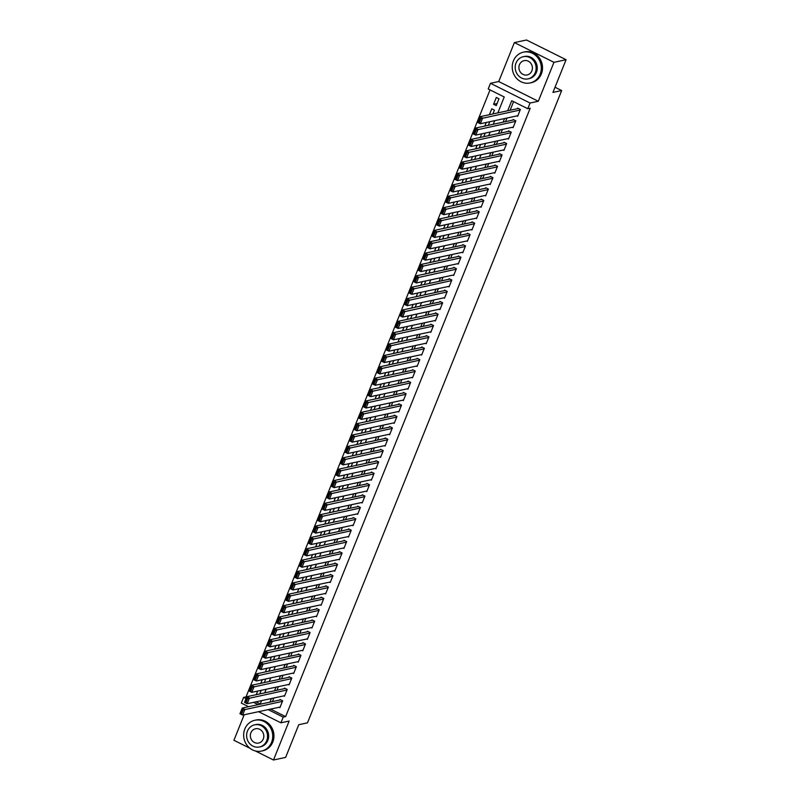 <?xml version="1.0" encoding="UTF-8"?>
<svg xmlns="http://www.w3.org/2000/svg" width="800" height="800" viewBox="0 0 800 800"><rect width="100%" height="100%" fill="white"/><g stroke="black" fill="none" stroke-linecap="round" stroke-linejoin="round"><path stroke-width="1.2" d="M497.85 112.89L504.24 96.99L488.2 88.99L490.48 83.31L530.06 103.03L527.77 108.72L511.73 100.72L507.68 110.79M498.73 81.54L538.3 101.27L553.96 62.32L566.08 59.72L526.51 40L514.38 42.59L498.73 81.54L490.48 83.31M247.61 706.22L247.3 706.99M244.18 714.76L233.92 740.28L249.89 748.24M248.6 706.71L241.33 703.09L243.62 697.4L246.04 698.61M490.04 89.91L246.04 696.89L243.62 697.4M553.96 62.32L514.38 42.59M255.31 750.94L273.49 760L289.15 721.05L280.91 722.81L258.57 711.68M566.08 59.72L552.94 92.42L561.67 90.55L307.49 722.84L298.76 724.71L285.62 757.41L273.49 760M516.91 115.91L517.64 116.28L520.39 109.45L517.71 108.12L517.48 108.69M512.34 127.28L513.07 127.65L515.82 120.82L513.14 119.49L512.91 120.06M507.77 138.66L508.5 139.02L511.24 132.2L508.57 130.86L508.34 131.43M503.2 150.03L503.93 150.39L506.67 143.57L504 142.24L503.77 142.8M498.63 161.4L499.36 161.76L502.1 154.94L499.43 153.61L499.2 154.18M494.06 172.77L494.79 173.14L497.53 166.31L494.85 164.98L494.63 165.55M489.49 184.14L490.21 184.51L492.96 177.68L490.28 176.35L490.05 176.92M484.91 195.52L485.64 195.88L488.39 189.06L485.71 187.72L485.48 188.29M480.34 206.89L481.07 207.25L483.81 200.43L481.14 199.1L480.91 199.67M475.77 218.26L476.5 218.62L479.24 211.8L476.57 210.47L476.34 211.04M471.2 229.63L471.93 230L474.67 223.17L472 221.84L471.77 222.41M466.63 241.01L467.36 241.37L470.1 234.55L467.43 233.21L467.2 233.78M462.06 252.38L462.79 252.74L465.53 245.92L462.85 244.59L462.63 245.15M457.48 263.75L458.21 264.11L460.96 257.29L458.28 255.96L458.05 256.53M452.91 275.12L453.64 275.49L456.38 268.66L453.71 267.33L453.48 267.9M448.34 286.49L449.07 286.86L451.81 280.03L449.14 278.7L448.91 279.27M443.77 297.87L444.5 298.23L447.24 291.41L444.57 290.07L444.34 290.64M439.2 309.24L439.93 309.6L442.67 302.78L440 301.45L439.77 302.01M434.63 320.61L435.36 320.97L438.1 314.15L435.42 312.82L435.2 313.39M430.05 331.98L430.78 332.35L433.53 325.52L430.85 324.19L430.62 324.76M425.48 343.35L426.21 343.72L428.96 336.89L426.28 335.56L426.05 336.13M420.91 354.73L421.64 355.09L424.38 348.27L421.71 346.93L421.48 347.5M416.34 366.1L417.07 366.46L419.81 359.64L417.14 358.31L416.91 358.88M411.77 377.47L412.5 377.83L415.24 371.01L412.57 369.68L412.34 370.25M407.2 388.84L407.93 389.21L410.67 382.38L408 381.05L407.77 381.62M402.63 400.22L403.35 400.58L406.1 393.76L403.42 392.42L403.19 392.99M398.05 411.59L398.78 411.95L401.53 405.13L398.85 403.8L398.62 404.36M393.48 422.96L394.21 423.32L396.95 416.5L394.28 415.17L394.05 415.74M388.91 434.33L389.64 434.7L392.38 427.87L389.71 426.54L389.48 427.11M384.34 445.7L385.07 446.07L387.81 439.24L385.14 437.91L384.91 438.48M379.77 457.08L380.5 457.44L383.24 450.62L380.57 449.28L380.34 449.85M375.2 468.45L375.93 468.81L378.67 461.99L375.99 460.66L375.77 461.22M370.62 479.82L371.35 480.18L374.1 473.36L371.42 472.03L371.19 472.6M366.05 491.19L366.78 491.56L369.52 484.73L366.85 483.4L366.62 483.97M361.48 502.56L362.21 502.93L364.95 496.11L362.28 494.77L362.05 495.34M356.91 513.94L357.64 514.3L360.38 507.48L357.71 506.14L357.48 506.71M352.34 525.31L353.07 525.67L355.81 518.85L353.14 517.52L352.91 518.09M347.77 536.68L348.5 537.04L351.24 530.22L348.56 528.89L348.34 529.46M343.19 548.05L343.92 548.42L346.67 541.59L343.99 540.26L343.76 540.83M338.62 559.43L339.35 559.79L342.1 552.97L339.42 551.63L339.19 552.2M334.05 570.8L334.78 571.16L337.52 564.34L334.85 563.01L334.62 563.57M329.48 582.17L330.21 582.53L332.95 575.71L330.28 574.38L330.05 574.95M324.91 593.54L325.64 593.91L328.38 587.08L325.71 585.75L325.48 586.32M320.34 604.91L321.07 605.28L323.81 598.45L321.14 597.12L320.91 597.69M315.77 616.29L316.49 616.65L319.24 609.83L316.56 608.49L316.33 609.06M311.19 627.66L311.92 628.02L314.67 621.2L311.99 619.87L311.76 620.43M306.62 639.03L307.35 639.39L310.09 632.57L307.42 631.24L307.19 631.81M302.05 650.4L302.78 650.77L305.52 643.94L302.85 642.61L302.62 643.18M297.48 661.78L298.21 662.14L300.95 655.32L298.28 653.98L298.05 654.55M292.91 673.15L293.64 673.51L296.38 666.69L293.71 665.35L293.48 665.92M288.34 684.52L289.07 684.88L291.81 678.06L289.13 676.73L288.91 677.3M283.76 695.89L284.49 696.26L287.24 689.43L284.56 688.1L284.33 688.67M257.69 691.08L256.24 694.68M262.26 679.71L260.81 683.31M266.83 668.34L265.38 671.94M271.4 656.96L269.95 660.56M275.97 645.59L274.52 649.19M280.54 634.22L279.1 637.82M285.12 622.85L283.67 626.45M289.69 611.47L288.24 615.08M294.26 600.1L292.81 603.7M298.83 588.73L297.38 592.33M303.4 577.36L301.95 580.96M307.97 565.99L306.53 569.59M312.54 554.61L311.1 558.22M317.12 543.24L315.67 546.84M321.69 531.87L320.24 535.47M326.26 520.5L324.81 524.1M330.83 509.12L329.38 512.73M335.4 497.75L333.95 501.35M339.97 486.38L338.53 489.98M344.55 475.01L343.1 478.61M349.12 463.64L347.67 467.24M353.69 452.26L352.24 455.87M358.26 440.89L356.81 444.49M362.83 429.52L361.38 433.12M367.4 418.15L365.96 421.75M371.98 406.78L370.53 410.38M376.55 395.4L375.1 399.01M381.12 384.03L379.67 387.63M385.69 372.66L384.24 376.26M390.26 361.29L388.81 364.89M394.83 349.91L393.39 353.52M399.4 338.54L397.96 342.14M403.98 327.17L402.53 330.77M408.55 315.8L407.1 319.4M413.12 304.43L411.67 308.03M417.69 293.05L416.24 296.66M422.26 281.68L420.81 285.28M426.83 270.31L425.39 273.91M431.41 258.94L429.96 262.54M435.98 247.57L434.53 251.17M440.55 236.19L439.1 239.79M445.12 224.82L443.67 228.42M449.69 213.45L448.24 217.05M454.26 202.08L452.82 205.68M458.84 190.7L457.39 194.31M463.41 179.33L461.96 182.93M467.98 167.96L466.53 171.56M472.55 156.59L471.1 160.19M477.12 145.22L475.67 148.82M481.69 133.84L480.25 137.45M486.26 122.47L484.82 126.07M492.9 113.95L494.42 110.16L491.75 108.83L489.39 114.7M246.04 696.89L246.62 697.17M255.98 701.84L260.24 703.96M259.75 693.93L261.2 690.33M264.32 682.56L265.77 678.96M268.89 671.19L270.34 667.58M273.46 659.81L274.91 656.21M278.04 648.44L279.48 644.84M282.61 637.07L284.06 633.47M287.18 625.7L288.63 622.09M291.75 614.32L293.2 610.72M296.32 602.95L297.77 599.35M300.89 591.58L302.34 587.98M305.47 580.21L306.91 576.61M310.04 568.84L311.49 565.23M314.61 557.46L316.06 553.86M319.18 546.09L320.63 542.49M323.75 534.72L325.2 531.12M328.32 523.35L329.77 519.75M332.9 511.97L334.34 508.37M337.47 500.6L338.91 497M342.04 489.23L343.49 485.63M346.61 477.86L348.06 474.26M351.18 466.49L352.63 462.88M355.75 455.11L357.2 451.51M360.32 443.74L361.77 440.14M364.9 432.37L366.34 428.77M369.47 421L370.92 417.4M374.04 409.63L375.49 406.02M378.61 398.25L380.06 394.65M383.18 386.88L384.63 383.28M387.75 375.51L389.2 371.91M392.33 364.14L393.77 360.54M396.9 352.76L398.35 349.16M401.47 341.39L402.92 337.79M406.04 330.02L407.49 326.42M410.61 318.65L412.06 315.05M415.18 307.28L416.63 303.67M419.76 295.9L421.2 292.3M424.33 284.53L425.77 280.93M428.9 273.16L430.35 269.56M433.47 261.79L434.92 258.19M438.04 250.42L439.49 246.81M442.61 239.04L444.06 235.44M447.18 227.67L448.63 224.07M451.76 216.3L453.2 212.7M456.33 204.93L457.78 201.32M460.9 193.55L462.35 189.95M465.47 182.18L466.92 178.58M470.04 170.81L471.49 167.21M474.61 159.44L476.06 155.84M479.19 148.07L480.63 144.46M483.76 136.69L485.21 133.09M488.33 125.32L489.78 121.72M496.25 105.61L498.99 98.79L496.32 97.46L493.58 104.28L496.25 105.61M270.57 709.11L285.62 716.61L530.2 108.2L527.77 108.72M513.58 101.64L510.11 110.27M506.99 118.04L505.54 121.64M502.41 129.41L500.97 133.01M497.84 140.78L496.39 144.38M493.27 152.15L491.82 155.75M488.7 163.53L487.25 167.13M484.13 174.9L482.68 178.5M479.56 186.27L478.11 189.87M474.98 197.64L473.54 201.24M470.41 209.01L468.96 212.62M465.84 220.39L464.39 223.99M461.27 231.76L459.82 235.36M456.7 243.13L455.25 246.73M452.13 254.5L450.68 258.1M447.55 265.87L446.11 269.48M442.98 277.25L441.54 280.85M438.41 288.62L436.96 292.22M433.84 299.99L432.39 303.59M429.27 311.36L427.82 314.97M424.7 322.74L423.25 326.34M420.13 334.11L418.68 337.71M415.55 345.48L414.11 349.08M410.98 356.85L409.53 360.45M406.41 368.22L404.96 371.83M401.84 379.6L400.39 383.2M397.27 390.97L395.82 394.57M392.7 402.34L391.25 405.94M388.12 413.71L386.68 417.31M383.55 425.08L382.1 428.69M378.98 436.46L377.53 440.06M374.41 447.83L372.96 451.43M369.84 459.2L368.39 462.8M365.27 470.57L363.82 474.18M360.69 481.95L359.25 485.55M356.12 493.32L354.68 496.92M351.55 504.69L350.1 508.29M346.98 516.06L345.53 519.66M342.41 527.43L340.96 531.04M337.84 538.81L336.39 542.41M333.27 550.18L331.82 553.78M328.69 561.55L327.25 565.15M324.12 572.92L322.67 576.52M319.55 584.3L318.1 587.9M314.98 595.67L313.53 599.27M310.41 607.04L308.96 610.64M305.84 618.41L304.39 622.01M301.26 629.78L299.82 633.39M296.69 641.16L295.24 644.76M292.12 652.53L290.67 656.13M287.55 663.9L286.1 667.5M282.98 675.27L281.53 678.87M278.41 686.64L276.96 690.25M273.83 698.02L272.39 701.62M279.19 707.26L279.92 707.63L282.66 700.8L279.99 699.47L279.76 700.04M561.67 90.55L555.02 87.24M538.3 101.27L530.06 103.03M285.62 716.61L283.2 717.13L280.91 722.81M260.13 704.24L261.58 700.64M264.7 692.87L266.15 689.27M269.27 681.5L270.72 677.9M273.84 670.13L275.29 666.52M278.42 658.75L279.86 655.15M282.99 647.38L284.43 643.78M287.56 636.01L289.01 632.41M292.13 624.64L293.58 621.04M296.7 613.26L298.15 609.66M301.27 601.89L302.72 598.29M305.84 590.52L307.29 586.92M310.42 579.15L311.86 575.55M314.99 567.78L316.44 564.17M319.56 556.4L321.01 552.8M324.13 545.03L325.58 541.43M328.7 533.66L330.15 530.06M333.27 522.29L334.72 518.69M337.85 510.92L339.29 507.31M342.42 499.54L343.87 495.94M346.99 488.17L348.44 484.57M351.56 476.8L353.01 473.2M356.13 465.43L357.58 461.82M360.7 454.05L362.15 450.45M365.28 442.68L366.72 439.08M369.85 431.31L371.29 427.71M374.42 419.94L375.87 416.34M378.99 408.57L380.44 404.96M383.56 397.19L385.01 393.59M388.13 385.82L389.58 382.22M392.7 374.45L394.15 370.85M397.28 363.08L398.72 359.48M401.85 351.71L403.3 348.1M406.42 340.33L407.87 336.73M410.99 328.96L412.44 325.36M415.56 317.59L417.01 313.99M420.13 306.22L421.58 302.61M424.71 294.84L426.15 291.24M429.28 283.47L430.73 279.87M433.85 272.1L435.3 268.5M438.42 260.73L439.87 257.13M442.99 249.36L444.44 245.75M447.56 237.98L449.01 234.38M452.14 226.61L453.58 223.01M456.71 215.24L458.15 211.64M461.28 203.87L462.73 200.27M465.85 192.49L467.3 188.89M470.42 181.12L471.87 177.52M474.99 169.75L476.44 166.15M479.56 158.38L481.01 154.78M484.14 147.01L485.58 143.4M488.71 135.63L490.16 132.03M493.28 124.26L494.73 120.66M253.56 702.36L258.18 704.66M268.15 709.63L283.2 717.13M504.56 118.56L503.11 122.16M499.99 129.93L498.54 133.53M495.42 141.3L493.97 144.9M490.85 152.67L489.4 156.27M486.27 164.04L484.83 167.65M481.7 175.42L480.26 179.02M477.13 186.79L475.68 190.39M472.56 198.16L471.11 201.76M467.99 209.53L466.54 213.13M463.42 220.9L461.97 224.51M458.85 232.28L457.4 235.88M454.27 243.65L452.83 247.25M449.7 255.02L448.25 258.62M445.13 266.39L443.68 270M440.56 277.77L439.11 281.37M435.99 289.14L434.54 292.74M431.42 300.51L429.97 304.11M426.84 311.88L425.4 315.48M422.27 323.25L420.82 326.86M417.7 334.63L416.25 338.23M413.13 346L411.68 349.6M408.56 357.37L407.11 360.97M403.99 368.74L402.54 372.34M399.41 380.12L397.97 383.72M394.84 391.49L393.4 395.09M390.27 402.86L388.82 406.46M385.7 414.23L384.25 417.83M381.13 425.6L379.68 429.21M376.56 436.98L375.11 440.58M371.99 448.35L370.54 451.95M367.41 459.72L365.97 463.32M362.84 471.09L361.39 474.69M358.27 482.46L356.82 486.07M353.7 493.84L352.25 497.44M349.13 505.21L347.68 508.81M344.56 516.58L343.11 520.18M339.98 527.95L338.54 531.55M335.41 539.33L333.96 542.93M330.84 550.7L329.39 554.3M326.27 562.07L324.82 565.67M321.7 573.44L320.25 577.04M317.13 584.81L315.68 588.42M312.55 596.19L311.11 599.79M307.98 607.56L306.54 611.16M303.41 618.93L301.96 622.53M298.84 630.3L297.39 633.9M294.27 641.67L292.82 645.28M289.7 653.05L288.25 656.65M285.13 664.42L283.68 668.02M280.55 675.79L279.11 679.39M275.98 687.16L274.53 690.77M271.41 698.54L269.96 702.14M497.09 103.53L493.58 104.28M280.15 707.06L242.62 715.09L239.95 713.76L242.23 708.07L244.91 709.4L242.62 715.09L241.53 713.97L243.13 709.99L242.06 709.46L240.46 713.44L241.53 713.97M280.72 699.83L242.23 708.07L242.06 709.46M282.44 701.37L243.13 709.99M239.95 713.76L240.46 713.44M244.82 729A15.75 14.48 -102.1 0 0 247.05 745.33A15.75 14.48 -102.1 0 0 261.49 751.07A15.75 14.48 -102.1 0 0 271.57 742.33A15.75 14.48 -102.1 0 0 269.34 726A15.75 14.48 -102.1 0 0 254.9 720.26A15.75 14.48 -102.1 0 0 244.82 729M261.49 751.07L262.7 750.81A15.75 14.48 -102.1 0 0 272.78 742.07A15.75 14.48 -102.1 0 0 270.55 725.74A15.75 14.48 -102.1 0 0 256.11 720L254.9 720.26M254.71 724.81L255.82 724.57A11.34 10.43 77.9 0 1 266.22 728.71A11.34 10.43 77.9 0 1 267.82 740.46A11.34 10.43 77.9 0 1 260.57 746.76L259.45 747A11.34 10.43 -102.1 0 0 266.71 740.7A11.34 10.43 -102.1 0 0 265.1 728.94A11.34 10.43 -102.1 0 0 254.71 724.81A11.34 10.43 -102.1 0 0 247.45 731.11A11.34 10.43 -102.1 0 0 249.06 742.86A11.34 10.43 -102.1 0 0 259.45 747M263.28 739A7.31 6.72 -102.1 0 0 262.25 731.42A7.31 6.72 -102.1 0 0 255.55 728.76A7.31 6.72 -102.1 0 0 250.88 732.81A7.31 6.72 -102.1 0 0 251.91 740.39A7.31 6.72 -102.1 0 0 258.61 743.05A7.31 6.72 -102.1 0 0 263.28 739M513.4 60.89A15.75 14.48 -102.1 0 0 515.63 77.22A15.75 14.48 -102.1 0 0 530.07 82.96A15.75 14.48 -102.1 0 0 540.15 74.21A15.75 14.48 -102.1 0 0 537.92 57.88A15.75 14.48 -102.1 0 0 523.48 52.15A15.75 14.48 -102.1 0 0 513.4 60.89M530.07 82.96L531.28 82.7A15.75 14.48 -102.1 0 0 541.36 73.96A15.75 14.48 -102.1 0 0 539.13 57.62A15.75 14.48 -102.1 0 0 524.69 51.89L523.48 52.15M523.29 56.7L524.4 56.46A11.34 10.43 77.9 0 1 534.8 60.59A11.34 10.43 77.9 0 1 536.4 72.35A11.34 10.43 77.9 0 1 529.15 78.64L528.03 78.88A11.34 10.43 -102.1 0 0 535.29 72.59A11.34 10.43 -102.1 0 0 533.68 60.83A11.34 10.43 -102.1 0 0 523.29 56.7A11.34 10.43 -102.1 0 0 516.03 62.99A11.34 10.43 -102.1 0 0 517.64 74.75A11.34 10.43 -102.1 0 0 528.03 78.88M531.86 70.88A7.31 6.72 -102.1 0 0 530.83 63.3A7.31 6.72 -102.1 0 0 524.13 60.64A7.31 6.72 -102.1 0 0 519.46 64.7A7.31 6.72 -102.1 0 0 520.49 72.28A7.31 6.72 -102.1 0 0 527.19 74.94A7.31 6.72 -102.1 0 0 531.86 70.88M548.38 50.9A15.75 14.48 -102.1 0 0 545.83 49.63M284.72 695.69L247.19 703.72L244.52 702.39L246.81 696.7L249.48 698.03L247.19 703.72L246.1 702.6L247.7 698.62L246.64 698.09L245.04 702.07L246.1 702.6M285.29 688.46L246.81 696.7L246.64 698.09M287.01 690L247.7 698.62M244.52 702.39L245.04 702.07M289.29 684.31L251.77 692.35L249.09 691.01L251.38 685.33L254.05 686.66L251.77 692.35L250.68 691.23L252.28 687.25L251.21 686.72L249.61 690.7L250.68 691.23M289.86 677.09L251.38 685.33L251.21 686.72M291.58 678.63L252.28 687.25M249.09 691.01L249.61 690.7M293.87 672.94L256.34 680.97L253.66 679.64L255.95 673.96L258.62 675.29L256.34 680.97L255.25 679.86L256.85 675.88L255.78 675.34L254.18 679.32L255.25 679.86M294.44 665.72L255.95 673.96L255.78 675.34M296.15 667.26L256.85 675.88M253.66 679.64L254.18 679.32M298.44 661.57L260.91 669.6L258.24 668.27L260.52 662.58L263.19 663.92L260.91 669.6L259.82 668.48L261.42 664.5L260.35 663.97L258.75 667.95L259.82 668.48M299.01 654.35L260.52 662.58L260.35 663.97M300.72 655.88L261.42 664.5M258.24 668.27L258.75 667.95M303.01 650.2L265.48 658.23L262.81 656.9L265.09 651.21L267.77 652.54L265.48 658.23L264.39 657.11L265.99 653.13L264.92 652.6L263.32 656.58L264.39 657.11M303.58 642.97L265.09 651.21L264.92 652.6M305.29 644.51L265.99 653.13M262.81 656.9L263.32 656.58M307.58 638.83L270.05 646.86L267.38 645.53L269.66 639.84L272.34 641.17L270.05 646.86L268.96 645.74L270.56 641.76L269.49 641.23L267.89 645.21L268.96 645.74M308.15 631.6L269.66 639.84L269.49 641.23M309.87 633.14L270.56 641.76M267.38 645.53L267.89 645.21M312.15 627.45L274.62 635.49L271.95 634.15L274.24 628.47L276.91 629.8L274.62 635.49L273.53 634.37L275.13 630.39L274.06 629.85L272.46 633.83L273.53 634.37M312.72 620.23L274.24 628.47L274.06 629.85M314.44 621.77L275.13 630.39M271.95 634.15L272.46 633.83M316.72 616.08L279.2 624.11L276.52 622.78L278.81 617.09L281.48 618.43L279.2 624.11L278.11 623L279.71 619.02L278.64 618.48L277.04 622.46L278.11 623M317.29 608.86L278.81 617.09L278.64 618.48M319.01 610.4L279.71 619.02M276.52 622.78L277.04 622.46M321.29 604.71L283.77 612.74L281.09 611.41L283.38 605.72L286.05 607.06L283.77 612.74L282.68 611.62L284.28 607.64L283.21 607.11L281.61 611.09L282.68 611.62M321.86 597.49L283.38 605.72L283.21 607.11M323.58 599.02L284.28 607.64M281.09 611.41L281.61 611.09M325.87 593.34L288.34 601.37L285.66 600.04L287.95 594.35L290.62 595.68L288.34 601.37L287.25 600.25L288.85 596.27L287.78 595.74L286.18 599.72L287.25 600.25M326.44 586.11L287.95 594.35L287.78 595.74M328.15 587.65L288.85 596.27M285.66 600.04L286.18 599.72M330.44 581.96L292.91 590L290.24 588.66L292.52 582.98L295.2 584.31L292.91 590L291.82 588.88L293.42 584.9L292.35 584.37L290.75 588.35L291.82 588.88M331.01 574.74L292.52 582.98L292.35 584.37M332.72 576.28L293.42 584.9M290.24 588.66L290.75 588.35M335.01 570.59L297.48 578.62L294.81 577.29L297.09 571.61L299.77 572.94L297.48 578.62L296.39 577.51L297.99 573.53L296.92 572.99L295.32 576.97L296.39 577.51M335.58 563.37L297.09 571.61L296.92 572.99M337.3 564.91L297.99 573.53M294.81 577.29L295.32 576.97M339.58 559.22L302.05 567.25L299.38 565.92L301.67 560.23L304.34 561.57L302.05 567.25L300.96 566.13L302.56 562.15L301.49 561.62L299.89 565.6L300.96 566.13M340.15 552L301.67 560.23L301.49 561.62M341.87 553.53L302.56 562.15M299.38 565.92L299.89 565.6M344.15 547.85L306.62 555.88L303.95 554.55L306.24 548.86L308.91 550.19L306.62 555.88L305.54 554.76L307.14 550.78L306.07 550.25L304.47 554.23L305.54 554.76M344.72 540.62L306.24 548.86L306.07 550.25M346.44 542.16L307.14 550.78M303.95 554.55L304.47 554.23M348.72 536.48L311.2 544.51L308.52 543.18L310.81 537.49L313.48 538.82L311.2 544.51L310.11 543.39L311.71 539.41L310.64 538.88L309.04 542.86L310.11 543.39M349.29 529.25L310.81 537.49L310.64 538.88M351.01 530.79L311.71 539.41M308.52 543.18L309.04 542.86M353.3 525.1L315.77 533.14L313.09 531.8L315.38 526.12L318.05 527.45L315.77 533.14L314.68 532.02L316.28 528.04L315.21 527.5L313.61 531.49L314.68 532.02M353.87 517.88L315.38 526.12L315.21 527.5M355.58 519.42L316.28 528.04M313.09 531.8L313.61 531.49M357.87 513.73L320.34 521.76L317.67 520.43L319.95 514.75L322.63 516.08L320.34 521.76L319.25 520.65L320.85 516.67L319.78 516.13L318.18 520.11L319.25 520.65M358.44 506.51L319.95 514.75L319.78 516.13M360.15 508.05L320.85 516.67M317.67 520.43L318.18 520.11M362.44 502.36L324.91 510.39L322.24 509.06L324.52 503.37L327.2 504.71L324.91 510.39L323.82 509.27L325.42 505.29L324.35 504.76L322.75 508.74L323.82 509.27M363.01 495.14L324.52 503.37L324.35 504.76M364.72 496.67L325.42 505.29M322.24 509.06L322.75 508.74M367.01 490.99L329.48 499.02L326.81 497.69L329.09 492L331.77 493.33L329.48 499.02L328.39 497.9L329.99 493.92L328.92 493.39L327.32 497.37L328.39 497.9M367.58 483.76L329.09 492L328.92 493.39M369.3 485.3L329.99 493.92M326.81 497.69L327.32 497.37M371.58 479.62L334.05 487.65L331.38 486.31L333.67 480.63L336.34 481.96L334.05 487.65L332.96 486.53L334.56 482.55L333.5 482.02L331.9 486L332.96 486.53M372.15 472.39L333.67 480.63L333.5 482.02M373.87 473.93L334.56 482.55M331.38 486.31L331.9 486M376.15 468.24L338.63 476.28L335.95 474.94L338.24 469.26L340.91 470.59L338.63 476.28L337.54 475.16L339.14 471.18L338.07 470.64L336.47 474.62L337.54 475.16M376.72 461.02L338.24 469.26L338.07 470.64M378.44 462.56L339.14 471.18M335.95 474.94L336.47 474.62M380.73 456.87L343.2 464.9L340.52 463.57L342.81 457.88L345.48 459.22L343.2 464.9L342.11 463.79L343.71 459.81L342.64 459.27L341.04 463.25L342.11 463.79M381.3 449.65L342.81 457.88L342.64 459.27M383.01 451.19L343.71 459.81M340.52 463.57L341.04 463.25M385.3 445.5L347.77 453.53L345.1 452.2L347.38 446.51L350.05 447.84L347.77 453.53L346.68 452.41L348.28 448.43L347.21 447.9L345.61 451.88L346.68 452.41M385.87 438.28L347.38 446.51L347.21 447.9M387.58 439.81L348.28 448.43M345.1 452.2L345.61 451.88M389.87 434.13L352.34 442.16L349.67 440.83L351.95 435.14L354.63 436.47L352.34 442.16L351.25 441.04L352.85 437.06L351.78 436.53L350.18 440.51L351.25 441.04M390.44 426.9L351.95 435.14L351.78 436.53M392.15 428.44L352.85 437.06M349.67 440.83L350.18 440.51M394.44 422.75L356.91 430.79L354.24 429.45L356.52 423.77L359.2 425.1L356.91 430.79L355.82 429.67L357.42 425.69L356.35 425.16L354.75 429.14L355.82 429.67M395.01 415.53L356.52 423.77L356.35 425.16M396.73 417.07L357.42 425.69M354.24 429.45L354.75 429.14M399.01 411.38L361.48 419.41L358.81 418.08L361.1 412.4L363.77 413.73L361.48 419.41L360.39 418.3L361.99 414.32L360.92 413.78L359.32 417.76L360.39 418.3M399.58 404.16L361.1 412.4L360.92 413.78M401.3 405.7L361.99 414.32M358.81 418.08L359.32 417.76M403.58 400.01L366.06 408.04L363.38 406.71L365.67 401.02L368.34 402.36L366.06 408.04L364.97 406.92L366.57 402.94L365.5 402.41L363.9 406.39L364.97 406.92M404.15 392.79L365.67 401.02L365.5 402.41M405.87 394.32L366.57 402.94M363.38 406.71L363.9 406.39M408.15 388.64L370.63 396.67L367.95 395.34L370.24 389.65L372.91 390.98L370.63 396.67L369.54 395.55L371.14 391.57L370.07 391.04L368.47 395.02L369.54 395.55M408.72 381.41L370.24 389.65L370.07 391.04M410.44 382.95L371.14 391.57M367.95 395.34L368.47 395.02M412.73 377.27L375.2 385.3L372.52 383.97L374.81 378.28L377.48 379.61L375.2 385.3L374.11 384.18L375.71 380.2L374.64 379.67L373.04 383.65L374.11 384.18M413.3 370.04L374.81 378.28L374.64 379.67M415.01 371.58L375.71 380.2M372.52 383.97L373.04 383.65M417.3 365.89L379.77 373.93L377.1 372.59L379.38 366.91L382.06 368.24L379.77 373.93L378.68 372.81L380.28 368.83L379.21 368.29L377.61 372.28L378.68 372.81M417.87 358.67L379.38 366.91L379.21 368.29M419.58 360.21L380.28 368.83M377.1 372.59L377.61 372.28M421.87 354.52L384.34 362.55L381.67 361.22L383.95 355.54L386.63 356.87L384.34 362.55L383.25 361.44L384.85 357.46L383.78 356.92L382.18 360.9L383.25 361.44M422.44 347.3L383.95 355.54L383.78 356.92M424.16 348.84L384.85 357.46M381.67 361.22L382.18 360.9M426.44 343.15L388.91 351.18L386.24 349.85L388.53 344.16L391.2 345.5L388.91 351.18L387.82 350.06L389.42 346.08L388.35 345.55L386.75 349.53L387.82 350.06M427.01 335.93L388.53 344.16L388.35 345.55M428.73 337.46L389.42 346.08M386.24 349.85L386.75 349.53M431.01 331.78L393.48 339.81L390.81 338.48L393.1 332.79L395.77 334.12L393.48 339.81L392.4 338.69L394 334.71L392.93 334.18L391.33 338.16L392.4 338.69M431.58 324.55L393.1 332.79L392.93 334.18M433.3 326.09L394 334.71M390.81 338.48L391.33 338.16M435.58 320.41L398.06 328.44L395.38 327.1L397.67 321.42L400.34 322.75L398.06 328.44L396.97 327.32L398.57 323.34L397.5 322.81L395.9 326.79L396.97 327.32M436.15 313.18L397.67 321.42L397.5 322.81M437.87 314.72L398.57 323.34M395.38 327.1L395.9 326.79M440.16 309.03L402.63 317.07L399.95 315.73L402.24 310.05L404.91 311.38L402.63 317.07L401.54 315.95L403.14 311.97L402.07 311.43L400.47 315.41L401.54 315.95M440.73 301.81L402.24 310.05L402.07 311.43M442.44 303.35L403.14 311.97M399.95 315.73L400.47 315.41M444.73 297.66L407.2 305.69L404.53 304.36L406.81 298.67L409.49 300.01L407.2 305.69L406.11 304.58L407.71 300.59L406.64 300.06L405.04 304.04L406.11 304.58M445.3 290.44L406.81 298.67L406.64 300.06M447.01 291.97L407.71 300.59M404.53 304.36L405.04 304.04M449.3 286.29L411.77 294.32L409.1 292.99L411.38 287.3L414.06 288.63L411.77 294.32L410.68 293.2L412.28 289.22L411.21 288.69L409.61 292.67L410.68 293.2M449.87 279.07L411.38 287.3L411.21 288.69M451.58 280.6L412.28 289.22M409.1 292.99L409.61 292.67M453.87 274.92L416.34 282.95L413.67 281.62L415.95 275.93L418.63 277.26L416.34 282.95L415.25 281.83L416.85 277.85L415.78 277.32L414.18 281.3L415.25 281.83M454.44 267.69L415.95 275.93L415.78 277.32M456.16 269.23L416.85 277.85M413.67 281.62L414.18 281.3M458.44 263.54L420.91 271.58L418.24 270.24L420.53 264.56L423.2 265.89L420.91 271.58L419.82 270.46L421.42 266.48L420.36 265.95L418.76 269.93L419.82 270.46M459.01 256.32L420.53 264.56L420.36 265.95M460.73 257.86L421.42 266.48M418.24 270.24L418.76 269.93M463.01 252.17L425.49 260.2L422.81 258.87L425.1 253.19L427.77 254.52L425.49 260.2L424.4 259.09L426 255.11L424.93 254.57L423.33 258.55L424.4 259.09M463.58 244.95L425.1 253.19L424.93 254.57M465.3 246.49L426 255.11M422.81 258.87L423.33 258.55M467.59 240.8L430.06 248.83L427.38 247.5L429.67 241.81L432.34 243.15L430.06 248.83L428.97 247.71L430.57 243.73L429.5 243.2L427.9 247.18L428.97 247.71M468.16 233.58L429.67 241.81L429.5 243.2M469.87 235.11L430.57 243.73M427.38 247.5L427.9 247.18M472.16 229.43L434.63 237.46L431.96 236.13L434.24 230.44L436.91 231.77L434.63 237.46L433.54 236.34L435.14 232.36L434.07 231.83L432.47 235.81L433.54 236.34M472.73 222.2L434.24 230.44L434.07 231.83M474.44 223.74L435.14 232.36M431.96 236.13L432.47 235.81M476.73 218.06L439.2 226.09L436.53 224.76L438.81 219.07L441.49 220.4L439.2 226.09L438.11 224.97L439.71 220.99L438.64 220.46L437.04 224.44L438.11 224.97M477.3 210.83L438.81 219.07L438.64 220.46M479.01 212.37L439.71 220.99M436.53 224.76L437.04 224.44M481.3 206.68L443.77 214.72L441.1 213.38L443.38 207.7L446.06 209.03L443.77 214.72L442.68 213.6L444.28 209.62L443.21 209.08L441.61 213.06L442.68 213.6M481.87 199.46L443.38 207.7L443.21 209.08M483.59 201L444.28 209.62M441.1 213.38L441.61 213.06M485.87 195.31L448.34 203.34L445.67 202.01L447.96 196.32L450.63 197.66L448.34 203.34L447.25 202.23L448.85 198.25L447.78 197.71L446.18 201.69L447.25 202.23M486.44 188.09L447.96 196.32L447.78 197.71M488.16 189.63L448.85 198.25M445.67 202.01L446.18 201.69M490.44 183.94L452.92 191.97L450.24 190.64L452.53 184.95L455.2 186.29L452.92 191.97L451.83 190.85L453.43 186.87L452.36 186.34L450.76 190.32L451.83 190.85M491.01 176.72L452.53 184.95L452.36 186.34M492.73 178.25L453.43 186.87M450.24 190.64L450.76 190.32M495.01 172.57L457.49 180.6L454.81 179.27L457.1 173.58L459.77 174.91L457.49 180.6L456.4 179.48L458 175.5L456.93 174.97L455.33 178.95L456.4 179.48M495.58 165.34L457.1 173.58L456.93 174.97M497.3 166.88L458 175.5M454.81 179.27L455.33 178.95M499.59 161.2L462.06 169.23L459.38 167.89L461.67 162.21L464.34 163.54L462.06 169.23L460.97 168.11L462.57 164.13L461.5 163.6L459.9 167.58L460.97 168.11M500.16 153.97L461.67 162.21L461.5 163.6M501.87 155.51L462.57 164.13M459.38 167.89L459.9 167.58M504.16 149.82L466.63 157.85L463.96 156.52L466.24 150.84L468.92 152.17L466.63 157.85L465.54 156.74L467.14 152.76L466.07 152.22L464.47 156.2L465.54 156.74M504.73 142.6L466.24 150.84L466.07 152.22M506.44 144.14L467.14 152.76M463.96 156.52L464.47 156.2M508.73 138.45L471.2 146.48L468.53 145.15L470.81 139.46L473.49 140.8L471.2 146.48L470.11 145.37L471.71 141.38L470.64 140.85L469.04 144.83L470.11 145.37M509.3 131.23L470.81 139.46L470.64 140.85M511.02 132.76L471.71 141.38M468.53 145.15L469.04 144.83M513.3 127.08L475.77 135.11L473.1 133.78L475.38 128.09L478.06 129.42L475.77 135.11L474.68 133.99L476.28 130.01L475.21 129.48L473.61 133.46L474.68 133.99M513.87 119.85L475.38 128.09L475.21 129.48M515.59 121.39L476.28 130.01M473.1 133.78L473.61 133.46M517.87 115.71L480.34 123.74L477.67 122.41L479.96 116.72L482.63 118.05L480.34 123.74L479.26 122.62L480.86 118.64L479.79 118.11L478.19 122.09L479.26 122.62M518.44 108.48L479.96 116.72L479.79 118.11M520.16 110.02L480.86 118.64M477.67 122.41L478.19 122.09"/></g></svg>
